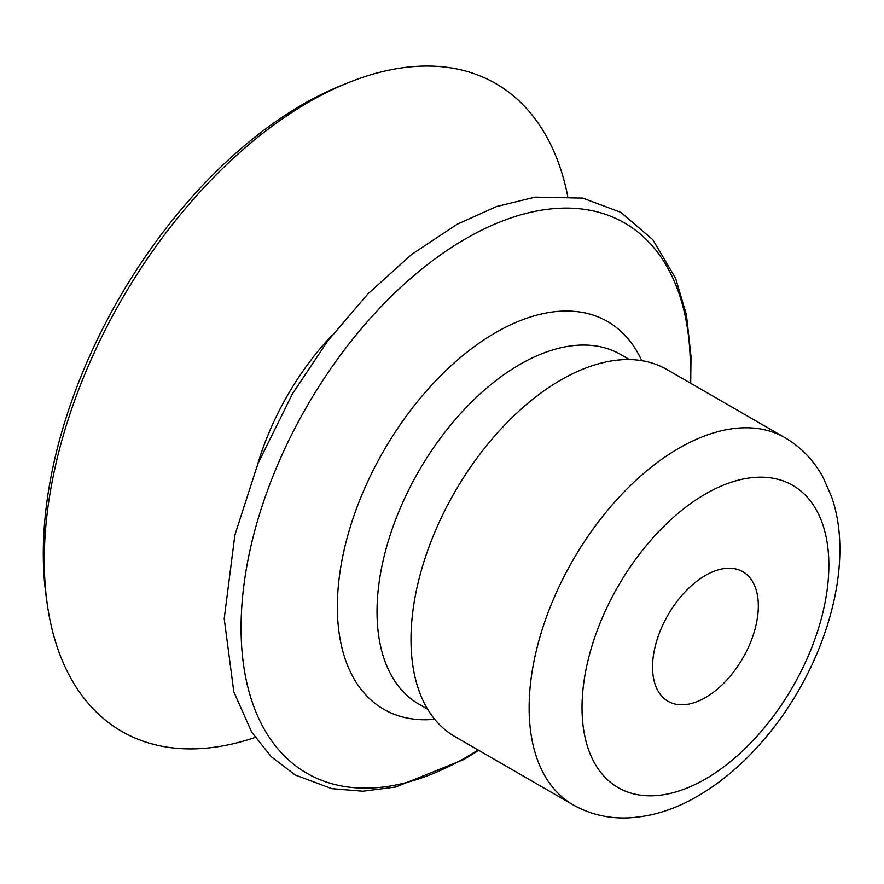 <?xml version="1.0" encoding="UTF-8"?>
<svg xmlns="http://www.w3.org/2000/svg" width="884" height="884" viewBox="0 0 884 884"><rect width="100%" height="100%" fill="white"/><g stroke="black" fill="none" stroke-linecap="round" stroke-linejoin="round"><path stroke-width="1.33" d="M705.432 697.586A74.797 43.183 -60 0 1 668.039 701.288A74.797 43.183 -60 0 1 668.039 614.91A74.797 43.183 -60 0 1 742.836 571.727A74.797 43.183 -60 0 1 754.306 631.662A74.797 43.183 -60 0 1 705.432 697.586M255.178 737.455A374.009 215.939 -60 0 1 47.25 604.137L46.211 596.844A366.805 211.773 -60 0 1 341.467 85.439L348.307 82.687A374.009 215.939 -60 0 1 567.716 196.093M47.25 604.137A374.009 215.939 -60 0 1 348.307 82.687M454.895 736.582A211.939 122.368 -60 0 1 454.884 491.858A211.939 122.368 -60 0 1 666.834 369.49L784.959 437.691A211.939 122.368 -60 0 0 573.02 560.058A211.939 122.368 -60 0 0 573.02 804.783L454.895 736.582M257.73 464.111A194.325 112.191 -60 0 1 332.285 334.981M478.089 749.975A317.699 183.419 -60 0 1 465.724 757.511A317.699 183.419 -60 0 1 241.111 623.021A317.699 183.419 -60 0 1 473.968 234.127A317.699 183.419 -60 0 1 690.028 382.882M434.696 719.278A223.862 129.252 -60 0 1 383.722 450.763A223.862 129.252 -60 0 1 641.74 360.661M427.624 709.189L418.839 704.117A201.85 116.533 -60 0 1 418.839 471.039A201.85 116.533 -60 0 1 620.678 354.506L629.474 359.578M705.432 779.014A174.535 100.776 -60 0 1 598.556 626.955A174.535 100.776 -60 0 1 812.319 503.537A174.535 100.776 -60 0 1 705.432 779.014M690.691 383.269L691.012 356.296L686.459 314.969L675.597 278.25L652.812 239.708L620.778 212.315L582.711 198.115L535.152 197.132L496.51 206.558L457.006 224.337L411.568 254.515L367.954 293.875L327.765 340.881L292.493 393.745L257.973 463.514L234.901 534.953L224.204 618.645L233.818 691.852L251.686 732.118L271.189 756.66L295.333 775.058L331.876 788.672L362.871 791.213L395.667 787.025L463.923 759.478L478.752 750.361M573.02 804.783C589.429 814.065 607.286 818.451 626.601 817.932C650.624 817.048 674.326 809.777 697.686 796.141C721.565 782.207 743.621 763.389 763.853 739.698C824.208 669.597 856.077 566.368 831.59 496.83L823.236 477.703C814.02 460.63 801.258 447.293 784.959 437.691"/></g></svg>
